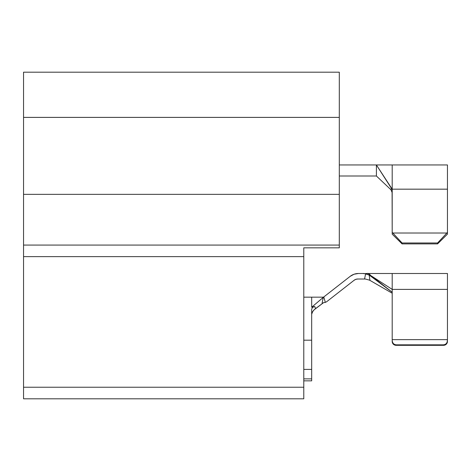 <?xml version="1.0" encoding="UTF-8"?>
<svg xmlns="http://www.w3.org/2000/svg" width="471" height="471" viewBox="0 0 471 471"><rect width="100%" height="100%" fill="white"/><g stroke="black" fill="none" stroke-linecap="round" stroke-linejoin="round"><path stroke-width="0.71" d="M339.303 245.073L339.303 72.198L339.303 245.073L23.55 245.073L23.55 72.198L339.303 72.198L23.55 72.198L23.55 117.391L339.303 117.391L23.55 117.391L23.55 194.352L339.303 194.352L23.55 194.352L23.55 245.073L339.303 245.073L339.303 247.834L303.783 247.834L339.303 247.834L339.303 245.785M23.55 398.802L303.783 398.802L303.783 387.239L23.55 387.239L23.55 256.636L303.783 256.636L303.783 398.802L23.55 398.802L23.55 387.239L23.55 398.802M23.55 252.191L23.55 387.239L303.783 387.239L303.783 256.636L23.55 256.636L23.55 245.073M303.783 247.834L303.783 256.636L303.783 247.834M311.678 309.076L311.678 369.399L303.783 369.399L311.678 369.399L311.678 309.076L312.567 307.363L314.705 306.503L311.678 307.216L311.678 297.172L323.518 297.172L350.188 276.336L354.08 274.222L358.449 273.492L362.723 273.492L365.631 273.798L369.17 275.035L371.36 276.377L370.777 275.559C368.658 273.716 367.586 273.027 367.568 273.492L369.617 274.305L370.777 275.559L392.196 289.388L447.45 289.388L447.45 340.539L447.15 342.182L446.296 343.577L445.013 344.507L443.505 344.831L443.505 345.325L396.14 345.325L394.627 345.025L396.14 345.325L396.14 344.831L394.627 344.507L393.35 343.577L392.496 342.182L392.196 340.539L392.196 341.44L392.196 289.388L370.777 275.559L392.196 292.238L369.17 275.035L369.953 280.392L369.535 280.145L392.196 293.221L369.511 280.133L369.953 280.392L369.211 275.305M447.45 341.44L447.15 342.923L447.45 341.44A3.945 3.886 0 0 1 443.505 345.325L446.296 344.183L447.15 342.923M311.678 340.192L303.783 340.192L311.678 340.192M311.678 378.872L303.783 378.872L311.678 378.872L311.678 380.845L311.678 369.399L311.678 378.872M369.17 275.035L365.631 273.798L364.56 279.015L365.319 279.015L357.772 279.015L355.84 279.338L354.121 280.269L327.027 301.44A5.923 5.923 0 0 1 325.32 302.37L323.518 302.694L314.075 309.841L312.75 311.431L311.678 314.169L312.414 311.967L314.263 309.659M315.117 308.923L322.017 303.807L323.241 297.407L311.678 307.216L314.705 306.503L315.588 308.558L314.145 309.771M311.678 307.216L323.518 297.172L311.678 297.172L311.678 307.216M355.84 279.338L354.121 280.269L327.027 301.44A5.923 5.923 0 0 1 325.32 302.37L323.801 296.948L350.188 276.336A13.418 13.418 0 0 1 358.449 273.492L363.465 273.492M392.196 339.632L447.45 339.632L392.196 339.632L392.196 289.388L447.45 289.388L447.45 273.492L392.196 273.492L392.196 289.388L392.196 273.492L365.578 273.492M370.771 275.559L364.201 273.492L362.723 273.492L365.631 273.798L364.56 279.015L357.772 279.015A5.923 5.923 0 0 0 354.121 280.269M392.196 273.492L367.598 273.492M447.45 340.539L447.45 339.632L447.15 342.182L446.296 343.577L445.013 344.507L443.505 344.831L396.14 344.831L443.505 344.831L443.505 345.325L396.14 345.325L396.14 344.831L394.627 344.507L393.35 343.577L392.496 342.182L392.196 340.539L392.496 342.923L393.35 344.183L394.627 345.025M447.45 273.492L447.45 339.632M323.383 302.694L325.32 302.37L323.518 302.694L325.32 302.37L323.801 296.948L323.23 297.442M322.223 302.694L323.241 297.407M322.017 303.807L323.518 302.694M365.631 273.798L364.56 279.015M365.319 279.015L369.535 280.145L365.319 279.015M314.705 306.503L315.588 308.558M392.196 341.44A3.945 3.886 0 0 0 396.14 345.325M339.303 164.95L376.406 164.95L376.406 176.001L339.303 176.001L376.406 176.001L390.812 189.625L391.589 188.241L376.406 164.95L376.406 176.001L390.812 189.625L391.589 188.241L392.196 190.29L392.196 164.95L392.196 232.386L392.09 189.407L376.406 164.95L339.303 164.95M390.995 189.807L392.196 192.739M392.196 234.146L392.196 232.386L402.063 242.977L402.063 243.89L392.196 234.146L392.196 232.386L392.832 233.015L446.814 233.015L392.832 233.015L402.063 242.977L437.583 242.977L402.063 242.977L402.063 243.89L437.583 243.89L402.063 243.89L392.196 234.146M447.45 234.146L437.583 243.89L437.583 242.977L447.45 232.386L447.45 189.171L392.196 189.171L447.45 189.171L447.45 164.95L447.45 232.386L437.583 242.977L437.583 243.89L447.45 234.146L447.45 232.386L447.45 234.146M303.783 297.172L323.518 297.172M311.678 380.845L303.783 380.845M447.45 164.95L376.406 164.95"/></g></svg>
